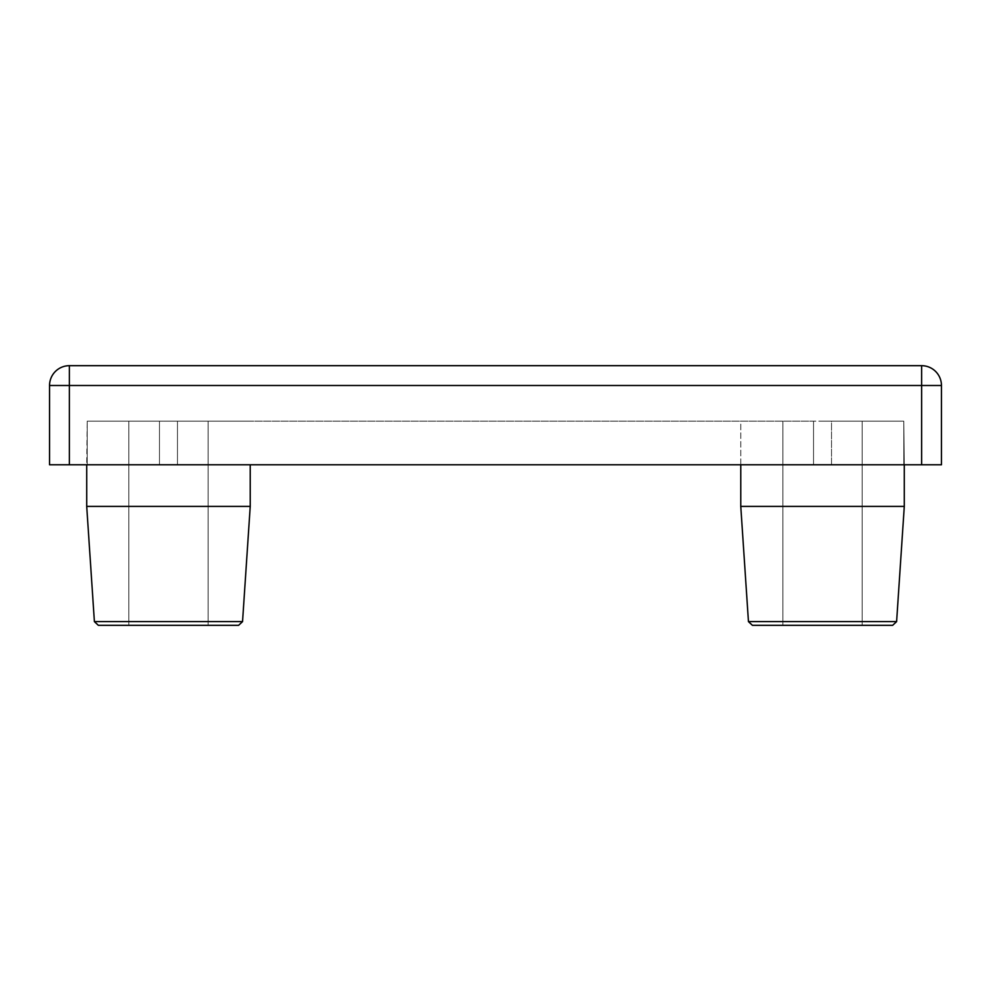 <?xml version="1.0" encoding="UTF-8"?>
<svg xmlns="http://www.w3.org/2000/svg" width="991" height="991" viewBox="0 0 991 991"><rect width="100%" height="100%" fill="white"/><g stroke="black" fill="none" stroke-linecap="round" stroke-linejoin="round"><path stroke-width="0.74" stroke-dasharray="4.96 3.72" d="M752.404 625.321L892.656 625.321L822.53 625.321L892.656 625.321L896.607 621.617L748.453 621.617L822.53 621.617L748.453 621.617L740.773 506.401L904.288 506.401L740.773 506.401L740.773 421.175L903.792 421.175L904.288 464.779L903.792 421.175L740.773 421.175L740.773 464.779M98.344 625.321L238.596 625.321L128.83 625.321L238.596 625.321L242.547 621.617L94.393 621.617L168.47 621.617L94.393 621.617L86.713 506.401L250.227 506.401L86.713 506.401L86.713 464.779L177.463 464.779L177.463 421.175L250.227 421.175L87.208 421.175L86.713 464.779M896.607 621.617L904.288 506.401L740.773 506.401M822.53 464.779L831.523 464.779L831.523 421.175L903.792 421.175L904.288 464.779L903.792 421.175L831.523 421.175L831.523 464.779L822.53 464.779M242.547 621.617L250.227 506.401L86.713 506.401M177.463 421.175L87.208 421.175L87.208 464.779L87.208 421.175L159.477 421.175L159.477 464.779L87.208 464.779L87.208 421.175L159.477 421.175L87.208 421.175L87.208 464.779L87.208 421.175L159.477 421.175L159.477 464.779L813.537 464.779L177.463 464.779L177.463 421.175L813.537 421.175L177.463 421.175M921.63 464.779L941.45 464.779L941.45 385.499A19.82 19.82 0 0 0 921.63 365.679L69.37 365.679A19.82 19.82 0 0 0 49.55 385.499L49.55 464.779L69.37 464.779L69.37 385.499L921.63 385.499L921.63 464.779L69.37 464.779M903.792 464.779L831.523 464.779L903.792 464.779L903.792 421.175L831.523 421.175L903.792 421.175L903.792 464.779M813.537 421.175L813.537 464.779L813.537 421.175M168.47 421.175L208.11 421.175L168.47 421.175M168.47 625.321L208.11 625.321L168.47 625.321M822.53 625.321L862.17 625.321L822.53 625.321M822.53 421.175L862.17 421.175L822.53 421.175M941.45 385.499L921.63 385.499L921.63 365.679M69.37 365.679L69.37 385.499L49.55 385.499M782.89 421.175L782.89 625.321L782.89 421.175M128.83 421.175L128.83 625.321L128.83 421.175M904.288 506.401L904.288 464.779M250.227 506.401L250.227 464.779M208.11 421.175L208.11 625.321L208.11 421.175M862.17 421.175L862.17 625.321L862.17 421.175"/><path stroke-width="1.49" d="M892.656 625.321L752.404 625.321L748.453 621.617L896.607 621.617L892.656 625.321M752.404 625.321L748.453 621.617L740.773 506.401L904.288 506.401L904.288 464.779M238.596 625.321L98.344 625.321L94.393 621.617L242.547 621.617L238.596 625.321M98.344 625.321L94.393 621.617L86.713 506.401L250.227 506.401L250.227 464.779M69.37 464.779L921.63 464.779L921.63 385.499L69.37 385.499L69.37 464.779L49.55 464.779L49.55 385.499A19.82 19.82 0 0 1 69.37 365.679L921.63 365.679A19.82 19.82 0 0 1 941.45 385.499L941.45 464.779L921.63 464.779M941.45 385.499A19.82 19.82 0 0 0 921.63 365.679L921.63 385.499L941.45 385.499M69.37 365.679A19.82 19.82 0 0 0 49.55 385.499L69.37 385.499L69.37 365.679M896.607 621.617L904.288 506.401M242.547 621.617L250.227 506.401M86.713 506.401L86.713 464.779M740.773 506.401L740.773 464.779"/></g></svg>
